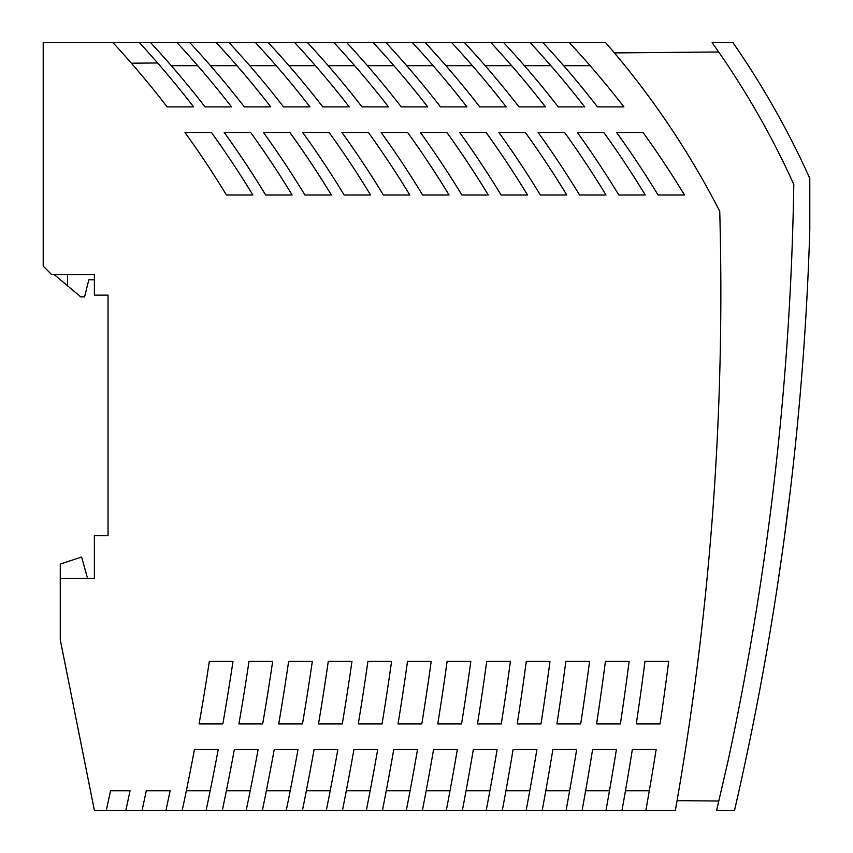 <?xml version="1.0" encoding="UTF-8"?>
<svg xmlns="http://www.w3.org/2000/svg" width="853" height="853" viewBox="0 0 853 853"><rect width="100%" height="100%" fill="white"/><g stroke="black" fill="none" stroke-linecap="round" stroke-linejoin="round"><path stroke-width="1.28" d="M67.515 274.666L67.515 285.755L80.736 296.844L84.575 296.844L88.84 279.784L94.384 279.784L94.384 295.138L108.032 295.138L108.032 535.684L94.384 535.684L94.384 578.334L60.264 578.334L60.264 639.75L94.384 810.35L106.294 810.35A2411.1 2411.1 0 0 0 110.538 790.731L130.051 790.731A2430.197 2430.197 0 0 1 125.839 810.35L142.099 810.35A2446.073 2446.073 0 0 0 146.279 790.731L170.131 790.731L165.983 810.35L182.233 810.35A2485.311 2485.311 0 0 0 194.452 749.531L218.219 749.531A2508.673 2508.673 0 0 1 206.117 810.35L222.334 810.35A2524.539 2524.539 0 0 0 234.351 749.531L258.118 749.531A2547.911 2547.911 0 0 1 246.208 810.35L262.393 810.35A2563.755 2563.755 0 0 0 274.229 749.531L297.996 749.531A2587.149 2587.149 0 0 1 286.277 810.35L302.442 810.35A2602.983 2602.983 0 0 0 314.085 749.531L337.852 749.531A2626.387 2626.387 0 0 1 326.326 810.35L342.458 810.35A2642.21 2642.21 0 0 0 353.92 749.531L377.698 749.531A2665.625 2665.625 0 0 1 366.342 810.35L382.453 810.35A2681.427 2681.427 0 0 0 393.745 749.531L417.522 749.531A2704.863 2704.863 0 0 1 406.337 810.35L422.427 810.35A2720.654 2720.654 0 0 0 433.548 749.531L457.325 749.531A2744.101 2744.101 0 0 1 446.311 810.35L462.379 810.35A2759.881 2759.881 0 0 0 473.33 749.531L497.118 749.531A2783.339 2783.339 0 0 1 486.253 810.35L502.31 810.35A2799.109 2799.109 0 0 0 513.101 749.531L536.9 749.531A2822.577 2822.577 0 0 1 526.184 810.35L542.22 810.35A2838.336 2838.336 0 0 0 552.861 749.531L576.649 749.531A2861.815 2861.815 0 0 1 566.093 810.35L582.109 810.35A2877.564 2877.564 0 0 0 592.611 749.531L616.399 749.531A2901.053 2901.053 0 0 1 605.993 810.35L621.986 810.35A2916.791 2916.791 0 0 0 632.34 749.531L656.128 749.531A2940.291 2940.291 0 0 1 645.87 810.35L675.363 810.35A2968.867 2968.867 0 0 0 719.74 211.32A840.631 840.631 0 0 0 605.619 42.65L569.42 42.65A946.83 946.83 0 0 1 623.895 106.881L597.452 106.881A946.83 946.83 0 0 0 542.977 42.65L530.182 42.65A946.83 946.83 0 0 1 584.657 106.881L558.214 106.881A946.83 946.83 0 0 0 503.739 42.65L530.182 42.65M177.04 42.65L150.597 42.65A946.83 946.83 0 0 1 205.072 106.881L231.515 106.881A946.83 946.83 0 0 0 177.04 42.65L189.835 42.65A946.83 946.83 0 0 1 244.31 106.881L270.753 106.881A946.83 946.83 0 0 0 216.278 42.65L268.311 42.65A946.83 946.83 0 0 1 322.786 106.881L349.229 106.881A946.83 946.83 0 0 0 294.754 42.65L464.501 42.65A946.83 946.83 0 0 1 518.976 106.881L545.419 106.881A946.83 946.83 0 0 0 490.944 42.65L503.739 42.65M54.304 274.666L67.515 285.755M94.384 295.138L94.384 274.666L51.734 274.666L43.204 266.136L43.204 42.65L150.597 42.65M716.627 810.35L734.529 810.35A2985.5 2985.5 0 0 0 809.796 229.969L809.796 178.362A853 853 0 0 0 732.951 42.65L712.106 42.65L719.292 52.886A835.94 835.94 0 0 1 793.791 184.376A2968.44 2968.44 0 0 1 728.035 761.047L716.627 810.35L718.78 801.02L677.058 800.647M712.106 42.65L718.663 51.99L614.395 52.897M451.706 42.65A946.83 946.83 0 0 1 506.181 106.881L479.738 106.881A946.83 946.83 0 0 0 425.263 42.65M412.468 42.65A946.83 946.83 0 0 1 466.943 106.881L440.5 106.881A946.83 946.83 0 0 0 386.025 42.65M373.23 42.65A946.83 946.83 0 0 1 427.705 106.881L401.262 106.881A946.83 946.83 0 0 0 346.787 42.65M333.992 42.65A946.83 946.83 0 0 1 388.467 106.881L362.024 106.881A946.83 946.83 0 0 0 307.549 42.65M255.516 42.65A946.83 946.83 0 0 1 309.991 106.881L283.548 106.881A946.83 946.83 0 0 0 229.073 42.65M139.391 42.65A946.83 946.83 0 0 1 193.599 106.881L167.156 106.881A946.83 946.83 0 0 0 112.948 42.65M391.58 661.416L367.899 661.416A2642.168 2642.168 0 0 1 358.271 723.941L382.048 723.941A2665.625 2665.625 0 0 0 391.58 661.416M501.095 194.996A946.83 946.83 0 0 0 459.639 132.471L486.082 132.471A946.83 946.83 0 0 1 527.538 194.996L501.095 194.996M636.263 723.941A2916.759 2916.759 0 0 0 644.964 661.416L668.688 661.416A2940.291 2940.291 0 0 1 660.062 723.941L636.263 723.941M477.488 723.941A2759.85 2759.85 0 0 0 486.7 661.416L510.403 661.416A2783.339 2783.339 0 0 1 501.276 723.941L477.488 723.941M304.905 194.996A946.83 946.83 0 0 0 263.449 132.471L289.892 132.471A946.83 946.83 0 0 1 331.348 194.996L304.905 194.996M525.32 132.471A946.83 946.83 0 0 1 566.776 194.996L540.333 194.996A946.83 946.83 0 0 0 498.877 132.471L525.32 132.471M556.902 723.941A2838.304 2838.304 0 0 0 565.848 661.416L589.572 661.416A2861.815 2861.815 0 0 1 580.69 723.941L556.902 723.941M318.5 723.941A2602.94 2602.94 0 0 0 328.266 661.416L351.958 661.416A2626.387 2626.387 0 0 1 342.266 723.941L318.5 723.941M226.429 194.996A946.83 946.83 0 0 0 184.973 132.471L211.416 132.471A946.83 946.83 0 0 1 252.872 194.996L226.429 194.996M579.571 194.996A946.83 946.83 0 0 0 538.115 132.471L564.558 132.471A946.83 946.83 0 0 1 606.014 194.996L579.571 194.996M398.02 723.941A2681.395 2681.395 0 0 0 407.51 661.416L431.202 661.416A2704.863 2704.863 0 0 1 421.798 723.941L398.02 723.941M199.08 723.941A2485.269 2485.269 0 0 0 209.326 661.416L232.997 661.416A2508.673 2508.673 0 0 1 222.836 723.941L199.08 723.941M603.796 132.471L577.353 132.471A946.83 946.83 0 0 1 618.809 194.996L645.252 194.996A946.83 946.83 0 0 0 603.796 132.471M407.606 132.471A946.83 946.83 0 0 1 449.062 194.996L422.619 194.996A946.83 946.83 0 0 0 381.163 132.471L407.606 132.471M643.034 132.471A946.83 946.83 0 0 1 684.49 194.996L658.047 194.996A946.83 946.83 0 0 0 616.591 132.471L643.034 132.471M368.368 132.471L341.925 132.471A946.83 946.83 0 0 1 383.381 194.996L409.824 194.996A946.83 946.83 0 0 0 368.368 132.471M272.661 661.416L248.991 661.416A2524.496 2524.496 0 0 1 238.904 723.941L262.671 723.941A2547.911 2547.911 0 0 0 272.661 661.416M437.76 723.941A2720.622 2720.622 0 0 0 447.111 661.416L470.813 661.416A2744.101 2744.101 0 0 1 461.548 723.941L437.76 723.941M312.315 661.416L288.634 661.416A2563.723 2563.723 0 0 1 278.707 723.941L302.474 723.941A2587.149 2587.149 0 0 0 312.315 661.416M250.654 132.471A946.83 946.83 0 0 1 292.11 194.996L265.667 194.996A946.83 946.83 0 0 0 224.211 132.471L250.654 132.471M549.993 661.416L526.28 661.416A2799.077 2799.077 0 0 1 517.206 723.941L540.994 723.941A2822.577 2822.577 0 0 0 549.993 661.416M446.844 132.471A946.83 946.83 0 0 1 488.3 194.996L461.857 194.996A946.83 946.83 0 0 0 420.401 132.471L446.844 132.471M344.143 194.996A946.83 946.83 0 0 0 302.687 132.471L329.13 132.471A946.83 946.83 0 0 1 370.586 194.996L344.143 194.996M629.13 661.416L605.417 661.416A2877.532 2877.532 0 0 1 596.588 723.941L620.387 723.941A2901.053 2901.053 0 0 0 629.13 661.416M87.56 578.334L81.589 557.009L60.264 564.121L60.264 578.334M621.986 810.35L645.87 810.35M582.109 810.35L605.993 810.35M542.22 810.35L566.093 810.35M502.31 810.35L526.184 810.35M462.379 810.35L486.253 810.35M422.427 810.35L446.311 810.35M382.453 810.35L406.337 810.35M342.458 810.35L366.342 810.35M302.442 810.35L326.326 810.35M262.393 810.35L286.277 810.35M222.334 810.35L246.208 810.35M182.233 810.35L206.117 810.35M142.099 810.35L165.983 810.35M106.294 810.35L125.839 810.35M157.613 62.973L131.373 63.207M472.381 65.681L445.938 65.681M216.278 42.65L189.835 42.65M511.619 65.681L485.176 65.681M433.143 65.681L406.7 65.681M354.667 65.681L328.224 65.681M197.715 65.681L171.272 65.681M294.754 42.65L268.311 42.65M490.944 42.65L464.501 42.65M569.42 42.65L542.977 42.65M393.905 65.681L367.462 65.681M276.191 65.681L249.748 65.681M236.953 65.681L210.51 65.681M590.095 65.681L563.652 65.681M315.429 65.681L288.986 65.681M550.857 65.681L524.414 65.681M649.325 790.731L625.473 790.731M370.159 790.731L346.318 790.731M410.101 790.731L386.249 790.731M569.655 790.731L545.803 790.731M489.91 790.731L466.069 790.731M210.19 790.731L186.349 790.731M250.217 790.731L226.376 790.731M330.207 790.731L306.355 790.731M290.223 790.731L266.381 790.731M529.788 790.731L505.946 790.731M450.021 790.731L426.169 790.731M609.49 790.731L585.638 790.731M777.797 583.452L782.862 548.5M782.862 548.511L784.12 539.363M784.12 539.32L790.443 489.622M785.357 530.139L785.826 526.525M749.105 743.816C753.604 721.873 753.604 721.873 749.105 743.816"/></g></svg>
